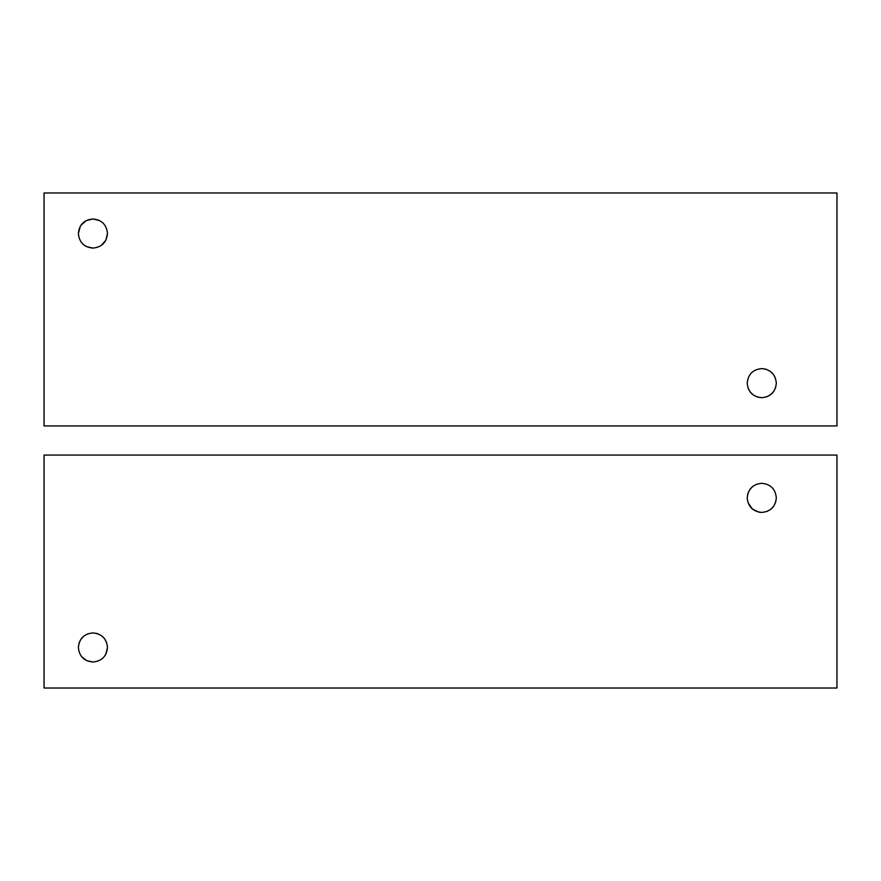 <?xml version="1.0" encoding="UTF-8"?>
<svg xmlns="http://www.w3.org/2000/svg" width="881" height="881" viewBox="0 0 881 881"><rect width="100%" height="100%" fill="white"/><g stroke="black" fill="none" stroke-linecap="round" stroke-linejoin="round"><path stroke-width="1.32" d="M836.95 192.972L836.95 425.941L44.05 425.941L44.05 192.972L836.95 192.972M775.445 378.158L773.32 374.271L770.115 371.209L766.14 369.249L761.768 368.577C770.611 369.436 775.456 374.293 776.326 383.136C775.456 391.979 770.611 396.835 761.768 397.694C752.925 396.835 748.068 391.979 747.198 383.136C748.068 374.293 752.925 369.436 761.768 368.577C752.925 369.436 748.068 374.293 747.198 383.136M99.652 220.624L92.923 218.973C101.767 219.843 106.623 224.688 107.482 233.531C106.623 242.374 101.767 247.231 92.923 248.09C84.08 247.231 79.224 242.374 78.365 233.531C79.224 224.688 84.08 219.843 92.923 218.973L86.195 220.624L80.997 225.184M101.271 245.469L105.841 240.26L107.482 233.531M80.314 226.252L78.365 233.531M85.094 245.821L85.644 246.14M86.767 246.724L92.923 248.09M766.734 396.824L770.622 394.688L773.694 391.483L775.654 387.508L776.326 383.136M748.079 388.114L750.205 392.001L753.409 395.062L757.396 397.023L761.768 397.694M836.95 455.059L836.95 688.028L44.05 688.028L44.05 455.059L836.95 455.059M766.734 511.553L770.622 509.416L773.694 506.212L775.654 502.236L776.326 497.864C775.456 506.707 770.611 511.564 761.768 512.423C752.925 511.564 748.068 506.707 747.198 497.864C748.068 489.021 752.925 484.165 761.768 483.306C770.611 484.165 775.456 489.021 776.326 497.864C775.456 489.021 770.611 484.165 761.768 483.306M107.482 647.469C106.623 656.312 101.767 661.157 92.923 662.027C84.08 661.157 79.224 656.312 78.365 647.469C79.224 638.626 84.08 633.769 92.923 632.91C101.767 633.769 106.623 638.626 107.482 647.469L105.841 654.198M106.612 642.491L104.487 638.604L101.271 635.531L97.295 633.571L92.923 632.91M87.946 633.78L84.069 635.906L80.997 639.11L79.037 643.097L78.365 647.469M81.768 656.819L86.767 660.662L92.923 662.027M756.79 484.176L752.903 486.312L749.83 489.517L747.87 493.492L747.198 497.864M748.079 502.842L752.407 509.02L758.607 512.081M759.235 512.202L761.768 512.423"/></g></svg>
